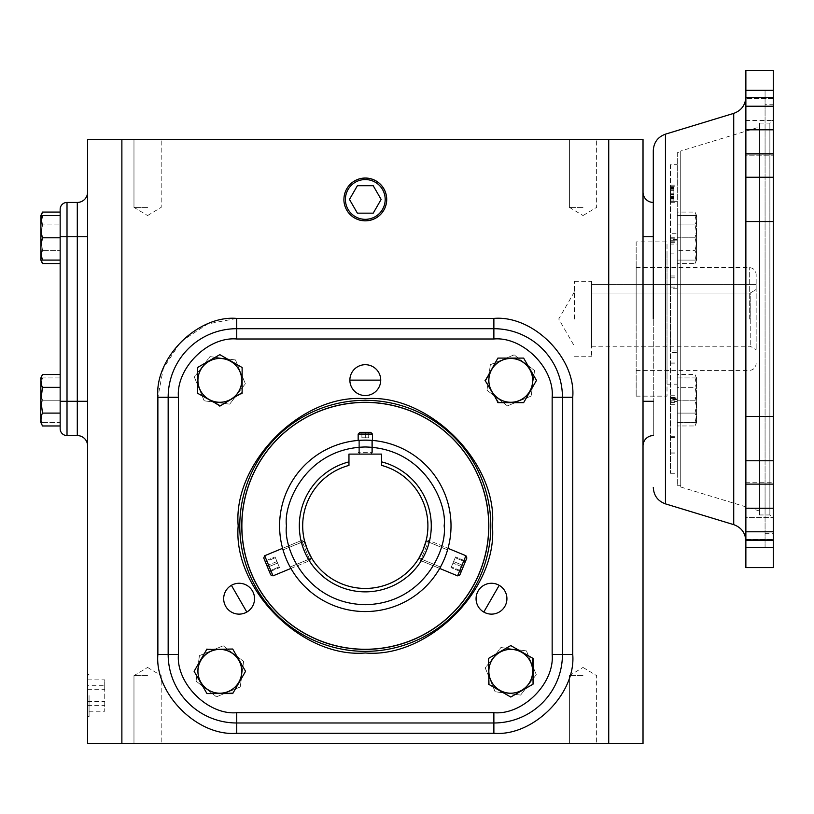<?xml version="1.0" encoding="UTF-8"?>
<svg xmlns="http://www.w3.org/2000/svg" width="814" height="814" viewBox="0 0 814 814"><rect width="100%" height="100%" fill="white"/><g stroke="black" fill="none" stroke-linecap="round" stroke-linejoin="round"><path stroke-width="0.61" stroke-dasharray="4.07 3.05" d="M653.296 319.017L653.296 150.559L653.296 319.017M745.868 319.017L745.868 541.045L745.868 319.017M238.176 525.844C232.702 589.01 302.136 658.445 365.303 652.97C428.469 658.445 497.903 589.01 492.429 525.844C497.903 462.678 428.469 393.243 365.303 398.718C302.136 393.243 232.702 462.678 238.176 525.844M483.781 612.057A15.425 15.425 0 0 0 506.919 598.697A15.425 15.425 0 0 0 499.206 585.337A15.425 15.425 0 0 0 476.068 598.697A15.425 15.425 0 0 1 491.493 583.272A15.425 15.425 0 0 1 506.919 598.697A15.425 15.425 0 0 0 491.493 583.272A15.425 15.425 0 0 0 476.068 598.697A15.425 15.425 0 0 0 491.493 614.132A15.425 15.425 0 0 0 506.919 598.697A15.425 15.425 0 0 1 491.493 614.132A15.425 15.425 0 0 1 476.068 598.697A15.425 15.425 0 0 0 483.781 612.057L499.206 585.337M380.728 380.128A15.425 15.425 0 0 0 365.303 364.703A15.425 15.425 0 0 0 349.867 380.128A15.425 15.425 0 0 1 365.303 364.703A15.425 15.425 0 0 1 380.728 380.128A15.425 15.425 0 0 0 365.303 364.703A15.425 15.425 0 0 0 349.867 380.128A15.425 15.425 0 0 0 365.303 395.553A15.425 15.425 0 0 0 380.728 380.128A15.425 15.425 0 0 1 365.303 395.553A15.425 15.425 0 0 1 349.867 380.128A15.425 15.425 0 0 0 365.303 395.553A15.425 15.425 0 0 0 380.728 380.128L349.867 380.128M231.39 585.337A15.425 15.425 0 0 0 223.677 598.697A15.425 15.425 0 0 0 246.825 612.057A15.425 15.425 0 0 0 254.538 598.697A15.425 15.425 0 0 0 231.39 585.337L246.825 612.057M488.726 525.844A123.433 123.433 0 0 1 365.303 649.267A123.433 123.433 0 0 1 241.87 525.844A123.433 123.433 0 0 0 365.303 649.267A123.433 123.433 0 0 0 488.726 525.844A123.433 123.433 0 0 0 365.303 402.411A123.433 123.433 0 0 1 488.726 525.844M279.589 525.844A85.714 85.714 0 0 0 365.303 611.558A85.714 85.714 0 0 0 451.017 525.844A85.714 85.714 0 0 0 365.303 440.13A85.714 85.714 0 0 0 279.589 525.844A85.714 85.714 0 0 1 365.303 440.13A85.714 85.714 0 0 1 451.017 525.844A85.714 85.714 0 0 1 365.303 611.558A85.714 85.714 0 0 1 279.589 525.844A85.714 85.714 0 0 0 365.303 611.558A85.714 85.714 0 0 0 451.017 525.844A85.714 85.714 0 0 0 365.303 440.13A85.714 85.714 0 0 0 279.589 525.844A85.714 85.714 0 0 1 365.303 440.13A85.714 85.714 0 0 1 451.017 525.844M756.155 319.017L756.155 274.44L756.155 319.017M147.588 743.558L133.974 743.558L147.588 743.558M147.588 675.63L133.974 675.63L147.588 675.63M583.017 743.558L569.403 743.558L583.017 743.558M583.017 675.63L569.403 675.63L583.017 675.63M147.588 139.438L133.974 139.438L147.588 139.438M147.588 207.367L133.974 207.367L147.588 207.367M583.017 139.438L569.403 139.438L583.017 139.438M583.017 207.367L569.403 207.367L583.017 207.367M87.586 695.553L87.586 716.961L87.586 695.553M89.062 695.553L89.062 716.92L89.062 695.553M365.303 220.808A21.367 21.367 0 0 1 343.935 199.44A21.408 21.408 0 0 1 365.303 178.032A21.408 21.408 0 0 1 386.711 199.44A21.408 21.408 0 0 1 365.303 220.848A21.408 21.408 0 0 1 343.895 199.44A21.367 21.367 0 0 1 365.303 178.083A21.367 21.367 0 0 1 386.66 199.44A21.367 21.367 0 0 1 365.303 220.808M365.303 219.332A19.882 19.882 0 0 0 385.185 199.44A19.882 19.882 0 0 0 365.303 179.558A19.882 19.882 0 0 0 345.411 199.44A19.882 19.882 0 0 0 365.303 219.332M223.677 598.697A15.425 15.425 0 0 1 239.113 583.272A15.425 15.425 0 0 1 254.538 598.697A15.425 15.425 0 0 0 239.113 583.272A15.425 15.425 0 0 0 223.677 598.697A15.425 15.425 0 0 0 239.113 614.132A15.425 15.425 0 0 0 254.538 598.697A15.425 15.425 0 0 1 239.113 614.132A15.425 15.425 0 0 1 223.677 598.697M40.7 259.697L40.7 215.893M42.491 215.517C40.364 215.517 40.364 215.517 42.491 215.517L60.155 215.517L60.155 260.083L60.155 215.517M60.155 237.8L42.491 237.8L41.26 231.939M40.883 226.658L41.311 221.032M41.249 215.517L42.491 224.929L40.883 237.8L42.491 224.929C40.364 220.675 40.364 216.382 42.491 212.067M40.883 422.517L40.7 378.327M42.491 377.94C40.364 385.317 40.364 392.745 42.491 400.234C40.364 392.857 40.364 385.429 42.491 377.94C40.364 377.94 40.364 377.94 42.491 377.94C40.364 377.94 40.364 377.94 42.491 377.94L60.155 377.94L60.155 400.234L60.155 377.94L42.491 377.94M40.883 400.234L42.491 387.362L41.3 384.147M40.883 380.932L42.491 374.501M510.765 693.202A21.907 21.907 0 0 0 532.661 671.306A21.907 21.907 0 0 0 510.765 649.399A21.907 21.907 0 0 0 488.858 671.306A21.907 21.907 0 0 0 510.765 693.202M526.424 650.885L500.905 647.537L485.246 667.958L495.105 691.727L520.614 695.075L536.273 674.653L526.424 650.885L500.905 647.537L485.246 667.958L495.105 691.727L520.614 695.075L536.273 674.653L526.424 650.885M241.738 671.306A21.907 21.907 0 0 0 219.841 649.399A21.907 21.907 0 0 0 197.934 671.306A21.907 21.907 0 0 0 219.841 693.202A21.907 21.907 0 0 0 241.738 671.306M199.42 655.646L196.072 681.165L216.493 696.815L240.262 686.965L243.61 661.446L223.189 645.787L199.42 655.646L196.072 681.165L216.493 696.815L240.262 686.965L242.318 671.306L243.61 661.446L223.189 645.787L199.42 655.646M219.841 402.279A21.907 21.907 0 0 0 241.738 380.382A21.907 21.907 0 0 0 219.841 358.475A21.907 21.907 0 0 0 197.934 380.382A21.907 21.907 0 0 0 219.841 402.279M235.5 359.961L209.981 356.613L194.322 377.035L204.182 400.803L229.69 404.151L245.35 383.73L235.5 359.961L209.981 356.613L194.322 377.035L204.182 400.803L229.69 404.151L245.35 383.73L235.5 359.961M532.661 380.382A21.907 21.907 0 0 0 510.765 358.475A21.907 21.907 0 0 0 488.858 380.382A21.907 21.907 0 0 0 510.765 402.279A21.907 21.907 0 0 0 532.661 380.382M490.343 364.723L486.996 390.242L507.417 405.891L531.186 396.042L534.533 370.523L514.112 354.863L490.343 364.723L486.996 390.242L507.417 405.891L531.186 396.042L534.533 370.523L514.112 354.863L490.343 364.723M745.868 567.582L745.868 547.69L773.3 547.69L773.3 539.458L773.3 540.455L773.3 539.529L773.3 540.455L745.868 540.435L745.868 97.568L773.3 97.568L773.3 177.269L745.868 177.269M745.868 547.69L745.868 539.458L773.3 539.458L745.868 539.458L745.868 540.455L745.868 539.529L745.868 540.435L773.3 540.455L745.868 540.435M773.3 70.442L773.3 98.575L745.868 98.575L773.3 98.575L773.3 97.568L773.3 98.494L773.3 97.599L745.868 97.599L745.868 98.575L745.868 70.442M745.868 120.472L773.3 120.472L773.3 155.779L773.3 120.472L773.3 155.779L773.3 120.472L745.868 120.472L745.868 155.779L773.3 155.779L745.868 155.779L745.868 120.472M745.868 482.244L773.3 482.244L773.3 517.562L773.3 482.244L773.3 517.562L773.3 482.244L745.868 482.244L745.868 517.562L773.3 517.562L745.868 517.562L745.868 482.244M365.303 649.267A123.433 123.433 0 0 0 488.726 525.844A123.433 123.433 0 0 0 365.303 402.411A123.433 123.433 0 0 0 241.87 525.844A123.433 123.433 0 0 1 365.303 402.411A123.433 123.433 0 0 0 241.87 525.844A123.433 123.433 0 0 0 365.303 649.267M765.068 90.669L765.068 547.354L765.068 90.669L773.3 90.669L773.3 547.354L773.3 90.669M765.068 547.354L773.3 547.354M359.381 440.333L371.225 440.333L359.381 440.333L371.225 440.333L359.381 440.333L359.381 454.1L359.381 440.333M765.068 104.731L765.068 533.302L765.068 104.731L773.3 104.731L773.3 533.302L773.3 104.731M765.068 533.302L773.3 533.302M371.225 454.1L371.225 440.333L371.225 454.1L359.381 454.1L371.225 454.1M311.66 558.099L290.12 567.022C289.835 567.765 282.305 549.572 283.028 549.888C282.305 549.562 289.835 567.755 290.12 567.022C289.835 567.765 282.305 549.572 283.028 549.888C282.305 549.562 289.835 567.755 290.12 567.022L311.66 558.099C311.182 558.913 303.642 540.72 304.558 540.964L283.028 549.888L304.609 541.137M306.919 548.422L307.356 549.511M426.037 540.964L447.578 549.888C448.3 549.562 440.771 567.755 440.476 567.022C440.761 567.765 448.3 549.572 447.578 549.888C448.3 549.562 440.771 567.755 440.476 567.022C440.761 567.765 448.3 549.572 447.578 549.888L426.037 540.964C426.953 540.73 419.413 558.923 418.945 558.099L440.476 567.022L418.945 558.099M422.547 551.159L423.015 550.081M423.677 548.422L423.239 549.511M308.058 551.159L307.59 550.081M348.962 461.874L348.962 465.415A62.597 62.597 0 0 0 302.706 525.844A62.597 62.597 0 0 1 348.962 465.415A62.597 62.597 0 0 0 365.303 588.441A62.597 62.597 0 0 0 381.634 465.415A62.597 62.597 0 0 1 365.303 588.441A62.597 62.597 0 0 1 302.706 525.844A62.597 62.597 0 0 0 365.303 588.441A62.597 62.597 0 0 0 381.634 465.415L381.634 465.262A62.739 62.739 0 0 1 365.303 588.583A62.739 62.739 0 0 1 302.554 525.844A62.739 62.739 0 0 0 365.303 588.583A62.739 62.739 0 0 0 381.634 465.262L381.634 461.874A66.026 66.026 0 0 1 365.303 591.859A66.026 66.026 0 0 1 348.962 461.874L348.962 454.1L381.634 454.1L381.634 461.874M425.325 543.589L424.389 546.489M423.799 548.117L423.127 549.796M422.415 551.465L421.652 553.082M420.329 555.657L419.729 556.745M308.201 551.485L307.468 549.796M306.807 548.107L305.677 544.892M305.301 543.681L304.955 542.48M304.741 541.656L304.558 540.964M759.584 514.957L759.584 123.067L759.584 514.957L769.871 514.957L769.871 123.067L773.3 119.648L773.3 518.386L773.3 119.648M759.584 123.067L769.871 123.067L769.871 514.957L773.3 518.386M680.728 151.017L680.728 487.016L680.728 151.017L759.584 127.015L759.584 511.019L759.584 127.015M680.728 487.016L759.584 511.019M677.299 152.727L677.299 485.297L677.299 152.727L680.728 152.727L680.728 485.297L680.728 152.727M677.299 485.297L680.728 485.297M667.012 253.876L667.012 384.157L667.012 253.876L677.299 253.876L677.299 384.157L677.299 253.876M667.012 384.157L677.299 384.157M677.299 350.936L670.441 350.936L670.441 237.128L670.441 240.14L677.299 240.15L677.299 237.128L677.299 400.905L677.299 164.733L677.299 240.211L677.299 233.303L677.299 240.15L670.441 240.14L670.441 287.088L677.299 287.088M670.441 237.128L677.299 237.128M677.299 401.556L677.299 473.3L677.299 401.556L670.441 401.556L670.441 473.3L670.441 397.822L677.299 397.822M670.441 397.822L670.441 398.565L677.299 398.545L677.299 404.731L677.299 398.565L670.441 398.565L670.441 401.556M677.299 244.078L677.299 402.543L677.299 244.078L670.441 244.078L670.441 402.543L670.441 352.584L677.299 352.584M677.299 288.756L670.441 288.756L670.441 238.787L677.299 238.787M670.441 238.787L670.441 244.078M677.299 239.469L670.441 239.469L670.441 164.733L677.299 164.733M670.441 164.733L670.441 240.964L670.441 233.303L677.299 233.303M670.441 239.469L670.441 233.303M696.581 377.94L696.753 422.13L696.753 378.327L694.973 374.501C697.089 378.754 697.089 383.048 694.973 387.362C697.089 383.109 697.089 378.815 694.973 374.501L677.299 374.501L677.299 387.362L677.299 374.501M694.973 413.095C697.089 404.578 697.089 396.001 694.973 387.362L677.299 387.362L677.299 413.095L677.299 387.362L694.973 387.362C697.089 395.879 697.089 404.456 694.973 413.095C697.089 417.358 697.089 421.642 694.973 425.966C697.089 421.703 697.089 417.419 694.973 413.095L677.299 413.095L677.299 425.966L677.299 413.095L694.973 413.095M696.581 422.517L696.753 400.234L696.753 422.13L694.973 425.966L677.299 425.966M694.973 377.94C697.089 385.317 697.089 392.745 694.973 400.234C697.089 392.857 697.089 385.429 694.973 377.94C697.089 377.94 697.089 377.94 694.973 377.94C697.089 377.94 697.089 377.94 694.973 377.94L677.299 377.94L677.299 400.234L677.299 377.94L694.973 377.94M696.581 215.517L696.753 259.697L696.753 215.893L694.973 212.067C697.089 216.321 697.089 220.614 694.973 224.929C697.089 220.675 697.089 216.382 694.973 212.067L677.299 212.067L677.299 263.533L677.299 212.067M694.973 250.661C697.089 242.145 697.089 233.567 694.973 224.929C697.089 233.445 697.089 242.023 694.973 250.661L677.299 250.661L694.973 250.661C697.089 254.924 697.089 259.208 694.973 263.533C697.089 259.269 697.089 254.986 694.973 250.661M696.581 260.083L696.753 237.8L696.753 259.697L694.973 263.533L677.299 263.533M694.973 215.517C697.089 222.883 697.089 230.311 694.973 237.8C697.089 230.423 697.089 222.995 694.973 215.517C697.089 215.517 697.089 215.517 694.973 215.517C697.089 215.517 697.089 215.517 694.973 215.517L677.299 215.517L677.299 260.083L677.299 215.517L694.973 215.517M636.161 241.87L636.161 396.153L636.161 241.87L667.012 241.87L667.012 396.153L667.012 241.87M636.161 396.153L667.012 396.153M636.161 319.017L636.161 267.582L636.161 319.017M750.223 319.017L750.223 346.235L750.223 293.04L756.155 289.469L756.155 349.664L756.155 284.493L756.155 289.469L750.223 293.04L750.223 319.017M591.585 319.017L591.585 346.235L591.585 293.04L750.223 293.04L591.585 293.04L591.585 356.725L591.585 281.298L591.585 319.017M574.44 319.017L574.44 281.298L574.44 319.017M121.876 743.558L87.586 743.558L87.586 139.438L121.876 139.438L121.876 743.558L608.73 743.558L608.73 139.438L121.876 139.438M608.73 139.438L643.019 139.438L643.019 743.558L608.73 743.558M643.019 236.732L643.019 401.302L643.019 236.732L653.296 236.732L653.296 202.442L653.296 401.302L653.296 236.732M643.019 445.869L643.019 401.302L643.019 445.869A10.287 10.287 0 0 1 653.296 435.582L653.296 401.302L653.296 435.582M87.586 192.155L87.586 236.732L87.586 192.155A10.287 10.287 0 0 1 77.299 202.442L77.299 401.302L87.586 401.302L87.586 236.732L87.586 401.302M643.019 192.155A10.287 10.287 0 0 0 653.296 202.442A10.287 10.287 0 0 1 643.019 192.155M572.73 397.273L562.443 397.273A68.569 68.569 0 0 0 493.874 328.703L236.732 328.703A68.569 68.569 0 0 0 168.162 397.273L168.162 654.415A68.569 68.569 0 0 0 236.732 722.985L493.874 722.985A68.569 68.569 0 0 0 562.443 654.415L562.443 397.273A68.569 68.569 0 0 0 493.874 328.703A68.569 68.569 0 0 1 562.443 397.273L562.443 654.415A68.569 68.569 0 0 1 493.874 722.985L236.732 722.985A68.569 68.569 0 0 1 168.162 654.415L168.162 397.273A68.569 68.569 0 0 1 236.732 328.703L493.874 328.703L236.732 328.703A68.569 68.569 0 0 0 168.162 397.273L168.162 654.415A68.569 68.569 0 0 0 236.732 722.985L493.874 722.985A68.569 68.569 0 0 0 562.443 654.415L562.443 397.273A68.569 68.569 0 0 0 493.874 328.703L493.874 318.416C532.885 314.886 576.251 358.252 572.73 397.273L572.73 654.415C576.251 693.426 532.885 736.792 493.874 733.272L236.732 733.272C197.71 736.792 154.345 693.426 157.875 654.415L157.875 397.273L163.339 368.406L180.708 341.778M87.586 445.869A10.287 10.287 0 0 0 77.299 435.582L67.013 435.582L67.013 401.302L77.299 401.302L77.299 435.582A10.287 10.287 0 0 1 87.586 445.869M87.586 711.233L87.586 679.883L87.586 711.233L104.731 711.233L104.731 685.744L87.586 685.744M60.155 401.302L60.155 209.3A6.858 6.858 0 0 1 67.013 202.442L67.013 401.302L60.155 401.302L60.155 428.724A6.858 6.858 0 0 0 67.013 435.582A6.858 6.858 0 0 1 60.155 428.724M373.219 213.156L357.387 213.156L349.46 199.44L357.387 185.724L373.219 185.724L381.135 199.44L373.219 213.156L381.135 199.44L373.219 185.724L357.387 185.724L349.46 199.44L357.387 213.156L373.219 213.156L357.387 213.156L349.46 199.44L357.387 185.724L373.219 185.724L381.135 199.44L373.219 213.156M488.471 684.167L488.471 659.004M488.471 658.434L510.276 645.848M510.765 645.573L532.559 658.16M533.048 671.306L533.048 683.607M533.048 684.167L510.765 697.038M509.788 696.479L488.96 684.452M206.97 649.023L232.143 649.023M232.702 649.023L245.574 671.306M245.014 672.283L232.987 693.101M219.841 693.589L207.529 693.589M206.97 693.589L194.108 671.306M194.668 670.329L206.695 649.511M197.548 367.511L219.841 354.65L242.124 367.511L242.124 392.684M241.148 393.813L220.329 405.83M218.864 405.555L197.548 393.243M197.548 392.124L197.548 368.081M535.938 381.359L523.626 402.665L498.453 402.665M497.334 401.689L485.307 380.871M485.032 380.382L497.893 358.099L523.066 358.099M523.626 358.099L536.497 380.382M87.586 701.414L104.731 701.414M87.586 705.372L104.731 705.372L104.731 711.233M87.586 689.692L104.731 689.692L104.731 705.372M87.586 679.883L104.731 679.883L104.731 689.692M104.731 685.744L104.731 679.883M60.155 224.929L60.155 263.533L60.155 224.929L42.491 224.929L60.155 224.929M60.155 422.517L60.155 400.234L60.155 422.517L42.491 422.517C40.364 415.14 40.364 407.712 42.491 400.234C40.364 407.6 40.364 415.038 42.491 422.517C40.364 422.517 40.364 422.517 42.491 422.517C40.364 422.517 40.364 422.517 42.491 422.517L60.155 422.517M60.155 413.095L60.155 374.501L60.155 413.095L42.491 413.095L41.3 406.613M60.155 260.083L42.491 260.083L41.26 254.222M40.883 248.942L41.311 243.315M42.491 260.083C40.364 260.083 40.364 260.083 42.491 260.083M42.491 263.533C40.364 259.269 40.364 254.986 42.491 250.661L60.155 250.661L42.491 250.661L40.883 237.8L42.491 250.661L41.249 260.083M60.155 400.234L42.491 400.234L60.155 400.234M42.491 425.966L41.3 422.741M40.883 419.536L42.491 413.095M60.155 387.362L42.491 387.362M745.868 460.765L773.3 460.765L773.3 540.455M773.3 547.69L773.3 567.582M745.868 221.561L773.3 221.561L773.3 177.269M773.3 221.561L773.3 416.463L745.868 416.463M773.3 460.765L773.3 416.463M348.962 465.262A62.739 62.739 0 0 0 302.554 525.844A62.739 62.739 0 0 1 348.962 465.262M677.299 400.234L677.299 422.517L677.299 400.234L694.973 400.234C697.089 407.6 697.089 415.038 694.973 422.517C697.089 415.14 697.089 407.712 694.973 400.234L677.299 400.234M670.441 350.936L670.441 287.088M670.441 399.206L670.441 404.731L670.441 398.565L670.441 399.206L677.299 399.206M670.441 288.756L670.441 352.584M677.299 422.517L694.973 422.517C697.089 422.517 697.089 422.517 694.973 422.517C697.089 422.517 697.089 422.517 694.973 422.517L677.299 422.517M677.299 224.929L694.973 224.929L677.299 224.929M677.299 237.8L694.973 237.8C697.089 245.177 697.089 252.605 694.973 260.083L677.299 260.083L694.973 260.083C697.089 252.706 697.089 245.279 694.973 237.8L677.299 237.8M694.973 260.083C697.089 260.083 697.089 260.083 694.973 260.083C697.089 260.083 697.089 260.083 694.973 260.083M677.299 201.353L670.441 201.353L670.441 186.935L670.441 201.353L670.441 186.935L670.441 201.353L670.441 186.935L670.441 201.353L673.87 201.353L673.87 186.935L673.87 201.353L673.87 186.935L670.441 186.935L673.87 186.935L673.87 201.353L673.87 197.181L670.441 197.181L673.87 197.181L673.87 186.935L673.87 201.353L670.441 201.353L673.87 201.353M670.441 201.007L670.441 187.291L670.441 201.007L673.87 201.007L673.87 188.695L670.441 188.695L673.87 188.695L673.87 201.007L670.441 201.007M670.441 195.024L670.441 196.428L670.441 195.024L673.87 195.024L673.87 196.428L670.441 196.428L673.87 196.428L673.87 195.024L670.441 195.024M670.441 197.151L673.87 197.151L670.441 197.151M670.441 193.091L673.87 193.091L670.441 193.091M670.441 193.223L673.87 193.223L670.441 193.223M670.441 187.678L673.87 187.678L670.441 187.678M670.441 194.068L673.87 194.068M670.441 198.962L673.87 198.962M670.441 198.484L673.87 198.484M670.441 197.66L673.87 197.66M670.441 199.949L673.87 199.949L673.87 194.495L673.87 199.949L670.441 199.949L670.441 197.232L673.87 197.232L673.87 194.495L673.87 197.232L670.441 197.232L670.441 194.495L670.441 197.232L673.87 197.232L670.441 197.232L670.441 199.949L673.87 199.949M670.441 194.159L673.87 194.159M670.441 188.349L673.87 188.349M670.441 190.629L673.87 190.629M670.441 189.804L673.87 189.804M670.441 188.695L673.87 188.695L673.87 187.291L673.87 188.695L670.441 188.695M670.441 187.291L673.87 187.291L670.441 187.291M670.441 186.935L673.87 186.935M673.87 194.495L670.441 194.495L670.441 197.232L670.441 194.495L673.87 194.495M756.155 284.493L591.585 284.493L756.155 284.493M591.585 284.493L591.585 293.04L591.585 284.493M372.446 440.425L372.446 452.36L370.696 454.1L359.9 454.1L358.16 452.36L358.16 434.066L359.9 432.326L370.696 432.326L359.9 432.326L370.696 432.326L372.446 434.066L358.16 434.066L372.446 434.066L372.446 452.36L358.16 452.36L372.446 452.36L358.16 452.36L372.446 452.36L370.696 454.1L359.9 454.1L370.696 454.1L359.9 454.1L358.16 452.36L358.16 440.425M368.701 432.326L361.894 432.326L368.701 432.326L368.701 437.769L365.303 437.769L365.303 432.326L365.303 437.769L368.701 437.769L368.701 432.326L368.701 437.769L361.894 437.769L365.303 437.769L365.303 432.326L365.303 437.769L368.701 437.769L368.701 432.326M361.894 437.769L361.894 432.326L361.894 437.769L361.894 432.326L361.894 437.769L365.303 437.769L361.894 437.769M264.682 555.738L263.746 558.007L268.579 569.688L263.746 558.007L270.747 574.908L273.016 575.854L264.682 555.738L273.016 575.854L264.682 555.738L301.699 540.404L310.032 560.52L301.699 540.404L310.032 560.52L301.699 540.404L303.968 541.351L310.968 558.241L303.968 541.351L301.699 540.404L282.59 548.321M266.931 565.699L269.465 571.825L265.018 561.09L269.465 571.825L266.931 565.699L276.984 561.538L275.081 556.929L265.018 561.09L275.081 556.929L279.517 567.653L276.984 561.538L266.931 565.699M279.212 566.9L269.149 571.062L279.212 566.9L275.081 556.929L275.397 557.692L265.333 561.853L275.397 557.692L277.615 563.054L267.562 567.216L277.615 563.054L279.517 567.653L269.465 571.825L279.517 567.653L279.212 566.9M465.913 555.738L466.86 558.007L459.859 574.908L466.86 558.007L459.859 574.908L457.58 575.854L465.913 555.738L457.58 575.854L465.913 555.738L428.907 540.404L420.573 560.52L428.907 540.404L420.573 560.52L428.907 540.404L448.015 548.321M421.784 553.032L426.628 541.351L421.784 553.032M463.675 565.699L461.131 571.825L465.577 561.09L461.131 571.825L463.675 565.699L453.612 561.538L455.525 556.929L465.577 561.09L455.525 556.929L455.209 557.692L465.262 561.853L455.209 557.692L452.981 563.054L463.044 567.216L452.981 563.054L451.078 567.653L461.131 571.825L451.078 567.653L451.394 566.9L461.446 571.062L451.394 566.9L455.525 556.929L451.078 567.653L453.612 561.538L463.675 565.699M358.16 434.066L372.446 434.066M665.455 134.157L665.455 503.866M733.719 113.38L733.719 524.643M239.784 525.844A125.519 125.519 0 0 0 365.303 651.353A125.519 125.519 0 0 0 490.811 525.844A125.519 125.519 0 0 0 365.303 400.325A125.519 125.519 0 0 0 239.784 525.844M488.827 525.844A123.535 123.535 0 0 1 365.303 649.379A123.535 123.535 0 0 1 241.768 525.844A123.535 123.535 0 0 1 365.303 402.309A123.535 123.535 0 0 1 488.827 525.844M286.447 525.844C283.272 548.911 306.929 603.622 365.303 604.7C423.667 603.622 447.324 548.911 444.159 525.844C447.324 502.777 423.667 448.066 365.303 446.988C306.929 448.066 283.272 502.777 286.447 525.844M749.297 319.017L749.297 267.582L749.297 319.017M745.868 539.529L773.3 539.529L745.868 539.529M773.3 90.344L745.868 90.344M773.3 106.237L745.868 106.237M670.441 186.172L677.299 186.172M493.874 733.272L493.874 722.985A68.569 68.569 0 0 0 562.443 654.415L552.157 654.415L552.157 397.273C554.761 368.437 522.71 336.375 493.874 338.99L236.732 338.99L236.732 318.416L493.874 318.416M180.973 341.514L207.682 323.962L236.691 318.416M643.019 401.302L653.296 401.302M87.586 236.732L60.155 236.732M562.443 654.415L572.73 654.415M157.875 397.273L168.162 397.273A68.569 68.569 0 0 1 236.732 328.703M157.875 654.415L168.162 654.415A68.569 68.569 0 0 0 236.732 722.985L236.732 733.272M552.157 397.273L562.443 397.273M493.874 338.99L493.874 328.703M236.732 338.99C207.896 336.375 175.834 368.437 178.439 397.273L168.162 397.273M178.439 397.273L178.439 654.415L168.162 654.415M178.439 654.415C175.834 683.251 207.896 715.303 236.732 712.698L236.732 722.985M236.732 712.698L493.874 712.698L493.874 722.985M493.874 712.698C522.71 715.303 554.761 683.251 552.157 654.415M773.3 484.116L745.868 484.116M773.3 508.231L745.868 508.231M773.3 531.796L745.868 531.796M773.3 98.494L745.868 98.494L773.3 98.494M773.3 97.599L745.868 97.599M773.3 129.802L745.868 129.802M745.868 153.907L773.3 153.907M670.441 362.047L677.299 362.047M670.441 397.893L677.299 397.893M670.441 395.726L677.299 395.726M670.441 242.297L677.299 242.297M670.441 275.987L677.299 275.987M670.441 437.617L677.299 437.617M670.441 453.876L677.299 453.876M670.441 452.879L677.299 452.879M670.441 436.68L677.299 436.68M670.441 400.834L677.299 400.834M670.441 363.878L677.299 363.878M677.299 399.532L670.441 399.532M670.441 277.849L677.299 277.849M670.441 241.799L677.299 241.799M670.441 397.486L677.299 397.486M670.441 185.154L677.299 185.154M670.441 202.31L677.299 202.31M670.441 237.953L677.299 237.953M670.441 237.2L677.299 237.2M673.87 193.193L670.441 193.193L673.87 193.193M636.161 370.441L749.297 370.441C753.459 370.034 755.748 367.745 756.155 363.583M133.974 675.63L133.974 743.558L133.974 675.63L147.588 667.449L133.974 675.63M569.403 675.63L569.403 743.558L569.403 675.63L583.017 667.449L569.403 675.63M133.974 207.367L133.974 139.438L133.974 207.367L147.588 215.547L133.974 207.367M569.403 207.367L569.403 139.438L569.403 207.367L583.017 215.547L569.403 207.367M87.586 715.445L89.062 716.92L87.586 716.961M87.586 675.671L89.062 674.196L87.586 674.155M636.161 267.582L749.297 267.582C753.459 267.999 755.748 270.279 756.155 274.44M591.585 346.235L750.223 346.235L756.155 349.664M574.44 356.725L591.585 356.725M574.44 291.788L558.73 319.017L574.44 346.235M670.441 400.905L677.299 400.905M670.441 404.731L677.299 404.731M670.441 473.3L677.299 473.3M670.441 402.543L677.299 402.543M670.441 240.964L677.299 240.964M670.441 240.211L677.299 240.211M574.44 281.298L591.585 281.298M583.017 215.547L596.621 207.367L596.621 139.438L596.621 207.367L583.017 215.547M147.588 215.547L161.192 207.367L161.192 139.438L161.192 207.367L147.588 215.547M583.017 667.449L596.621 675.63L596.621 743.558L596.621 675.63L583.017 667.449M147.588 667.449L161.192 675.63L161.192 743.558L161.192 675.63L147.588 667.449M290.913 568.437L310.032 560.52L310.968 558.241L310.032 560.52L273.016 575.854M457.58 575.854L420.573 560.52L419.627 558.241L420.573 560.52L439.682 568.437M426.628 541.351L428.907 540.404L426.628 541.351"/><path stroke-width="1.22" d="M653.296 319.017L653.296 150.559L653.296 319.017M492.429 525.844C497.903 589.01 428.469 658.445 365.303 652.97C302.136 658.445 232.702 589.01 238.176 525.844C232.702 462.678 302.136 393.243 365.303 398.718C428.469 393.243 497.903 462.678 492.429 525.844M483.781 612.057A15.425 15.425 0 0 1 476.068 598.697A15.425 15.425 0 0 1 499.206 585.337A15.425 15.425 0 0 1 506.919 598.697A15.425 15.425 0 0 1 483.781 612.057L499.206 585.337M380.728 380.128A15.425 15.425 0 0 1 365.303 395.553A15.425 15.425 0 0 1 349.867 380.128A15.425 15.425 0 0 1 365.303 364.703A15.425 15.425 0 0 1 380.728 380.128L349.867 380.128M231.39 585.337A15.425 15.425 0 0 1 254.538 598.697A15.425 15.425 0 0 1 246.825 612.057A15.425 15.425 0 0 1 223.677 598.697A15.425 15.425 0 0 1 231.39 585.337L246.825 612.057M451.017 525.844A85.714 85.714 0 0 1 365.303 611.558A85.714 85.714 0 0 1 279.589 525.844A85.714 85.714 0 0 1 365.303 440.13A85.714 85.714 0 0 1 451.017 525.844A85.714 85.714 0 0 0 365.303 440.13A85.714 85.714 0 0 0 279.589 525.844M386.711 199.44A21.408 21.408 0 0 1 365.303 220.848A21.408 21.408 0 0 1 343.895 199.44A21.367 21.367 0 0 0 365.303 220.808A21.367 21.367 0 0 0 386.66 199.44A21.367 21.367 0 0 0 365.303 178.083A21.367 21.367 0 0 0 343.935 199.44A21.408 21.408 0 0 1 365.303 178.032A21.408 21.408 0 0 1 386.711 199.44M345.411 199.44A19.882 19.882 0 0 1 365.303 179.558A19.882 19.882 0 0 1 385.185 199.44A19.882 19.882 0 0 1 365.303 219.332A19.882 19.882 0 0 1 345.411 199.44M488.858 671.306A21.907 21.907 0 0 1 510.765 649.399A21.907 21.907 0 0 1 532.661 671.306A21.907 21.907 0 0 1 510.765 693.202A21.907 21.907 0 0 1 488.858 671.306M488.96 684.452L488.471 658.434L510.765 645.573L533.048 658.434L533.048 684.167L510.765 697.038L509.788 696.479M219.841 649.399A21.907 21.907 0 0 1 241.738 671.306A21.907 21.907 0 0 1 219.841 693.202A21.907 21.907 0 0 1 197.934 671.306A21.907 21.907 0 0 1 219.841 649.399M206.695 649.511L232.702 649.023L245.574 671.306L232.702 693.589L206.97 693.589L194.108 671.306L194.668 670.329M197.934 380.382A21.907 21.907 0 0 1 219.841 358.475A21.907 21.907 0 0 1 241.738 380.382A21.907 21.907 0 0 1 219.841 402.279A21.907 21.907 0 0 1 197.934 380.382M220.329 405.83L197.548 393.243L197.548 367.511L219.841 354.65L242.124 367.511L242.124 393.243L241.148 393.813M510.765 358.475A21.907 21.907 0 0 1 532.661 380.382A21.907 21.907 0 0 1 510.765 402.279A21.907 21.907 0 0 1 488.858 380.382A21.907 21.907 0 0 1 510.765 358.475M485.307 380.871L497.893 358.099L523.626 358.099L536.497 380.382L523.626 402.665L497.893 402.665L497.334 401.689M40.883 215.517L40.883 260.083M41.311 221.032L42.491 215.517C40.364 215.517 40.364 215.517 42.491 215.517C40.364 215.517 40.364 215.517 42.491 215.517C40.364 222.883 40.364 230.311 42.491 237.8C40.364 245.177 40.364 252.605 42.491 260.083L60.155 260.083M41.26 231.939L40.883 226.658M60.155 212.067L42.491 212.067L41.249 215.517M40.883 377.94L40.7 422.13L42.491 425.966L60.155 425.966M60.155 374.501L42.491 374.501C40.364 378.754 40.364 383.048 42.491 387.362L40.883 400.234L42.491 413.095C40.364 417.358 40.364 421.642 42.491 425.966M41.3 384.147L40.883 380.932M745.868 90.344L773.3 90.344L773.3 70.442L745.868 70.442L745.868 97.568L773.3 97.568L773.3 106.237L745.868 106.237L745.868 567.582L773.3 567.582L773.3 547.69L745.868 547.69M365.303 402.411A123.433 123.433 0 0 1 488.726 525.844A123.433 123.433 0 0 1 365.303 649.267A123.433 123.433 0 0 1 241.87 525.844A123.433 123.433 0 0 1 365.303 402.411M304.609 541.137L306.919 548.422M307.356 549.511L311.66 558.099M423.239 549.511L418.945 558.099L422.547 551.159M423.015 550.081L426.037 540.964L423.677 548.422M307.59 550.081L304.558 540.964M381.634 461.874L381.634 465.415A62.597 62.597 0 0 1 365.303 588.441A62.597 62.597 0 0 1 348.962 465.415L348.962 461.874A66.026 66.026 0 0 0 365.303 591.859A66.026 66.026 0 0 0 381.634 461.874L381.634 454.1L348.962 454.1L348.962 461.874M426.037 540.964L425.325 543.589M424.389 546.489L423.799 548.117M423.127 549.796L422.415 551.465M421.652 553.082L420.98 554.436M420.94 554.507L420.329 555.657M419.729 556.745L418.945 558.099M307.468 549.796L306.807 548.107M305.677 544.892L305.301 543.681M304.955 542.48L304.741 541.656M608.73 743.558L643.019 743.558L643.019 139.438L608.73 139.438L608.73 743.558L87.586 743.558L87.586 139.438L121.876 139.438L121.876 743.558M608.73 139.438L121.876 139.438M157.875 397.273C154.477 358.089 197.548 315.018 236.732 318.416L493.874 318.416C533.058 315.018 576.129 358.089 572.73 397.273L572.73 654.415C576.129 693.599 533.058 736.67 493.874 733.272L236.732 733.272C197.548 736.67 154.477 693.599 157.875 654.415L157.875 397.273L168.162 397.273L168.162 654.415L157.875 654.415M643.019 192.155A10.287 10.287 0 0 0 653.296 202.442M643.019 445.869A10.287 10.287 0 0 1 653.296 435.582A10.287 10.287 0 0 0 643.019 445.869M87.586 192.155A10.287 10.287 0 0 1 77.299 202.442L67.013 202.442L77.299 202.442A10.287 10.287 0 0 0 87.586 192.155M87.586 445.869A10.287 10.287 0 0 0 77.299 435.582L77.299 202.442M493.874 318.416L493.874 328.703L236.732 328.703L236.691 318.416M236.732 733.272L236.732 722.985A68.569 68.569 0 0 1 168.162 654.415A68.569 68.569 0 0 0 236.732 722.985L493.874 722.985L493.874 733.272M572.73 654.415L562.443 654.415A68.569 68.569 0 0 1 493.874 722.985A68.569 68.569 0 0 0 562.443 654.415L562.443 397.273L572.73 397.273M60.155 209.3A6.858 6.858 0 0 1 67.013 202.442A6.858 6.858 0 0 0 60.155 209.3L60.155 428.724A6.858 6.858 0 0 0 67.013 435.582L77.299 435.582M236.732 328.703A68.569 68.569 0 0 0 168.162 397.273A68.569 68.569 0 0 1 236.732 328.703L236.732 338.99L493.874 338.99L493.874 328.703A68.569 68.569 0 0 1 562.443 397.273L552.157 397.273L552.157 654.415C554.761 683.251 522.71 715.303 493.874 712.698L236.732 712.698C207.896 715.303 175.834 683.251 178.439 654.415L178.439 397.273C175.834 368.437 207.896 336.375 236.732 338.99M381.135 199.44L373.219 185.724L357.387 185.724L349.46 199.44L357.387 213.156L373.219 213.156L381.135 199.44M488.471 659.004L488.471 658.434M532.559 658.16L533.048 671.306M533.048 683.607L533.048 684.167M232.143 649.023L232.702 649.023M245.574 671.306L245.014 672.283M232.987 693.101L219.841 693.589M207.529 693.589L206.97 693.589M242.124 392.684L219.841 406.115L218.864 405.555M197.548 393.243L197.548 392.124M197.548 368.081L197.548 367.511M498.453 402.665L485.032 380.382M523.066 358.099L523.626 358.099M536.497 380.382L535.938 381.359M510.765 697.038L488.471 684.167M194.108 671.306L206.97 649.023M60.155 237.8L42.491 237.8L41.311 243.315M60.155 215.517L42.491 215.517M41.26 254.222L40.883 248.942M42.491 260.083C40.364 260.083 40.364 260.083 42.491 260.083M60.155 263.533L42.491 263.533L41.249 260.083M41.3 422.741L40.883 419.536M60.155 413.095L42.491 413.095M60.155 387.362L42.491 387.362M41.3 406.613L40.883 400.234M745.868 97.568L745.868 106.237M745.868 540.455L773.3 540.455L773.3 547.69M773.3 540.455L773.3 460.765L745.868 460.765M745.868 416.463L773.3 416.463L773.3 460.765M773.3 416.463L773.3 221.561L745.868 221.561M745.868 177.269L773.3 177.269L773.3 221.561M773.3 177.269L773.3 106.237M773.3 90.344L773.3 97.568M372.446 434.066L358.16 434.066L359.9 432.326L370.696 432.326L372.446 434.066L372.446 440.425M358.16 434.066L358.16 440.425M273.016 575.854L270.747 574.908L268.579 569.688L263.746 558.007L264.682 555.738L273.016 575.854L290.913 568.437M457.58 575.854L459.859 574.908L466.86 558.007L465.913 555.738L457.58 575.854L439.682 568.437M653.296 487.464C653.764 495.594 657.814 501.058 665.455 503.866L665.455 134.157L733.719 113.38C741.361 110.582 745.41 105.108 745.868 96.988M665.455 503.866L733.719 524.643L733.719 113.38M490.811 525.844A125.519 125.519 0 0 1 365.303 651.353A125.519 125.519 0 0 1 239.784 525.844A125.519 125.519 0 0 1 365.303 400.325A125.519 125.519 0 0 1 490.811 525.844M241.768 525.844A123.535 123.535 0 0 0 365.303 649.379A123.535 123.535 0 0 0 488.827 525.844A123.535 123.535 0 0 0 365.303 402.309A123.535 123.535 0 0 0 241.768 525.844M444.159 525.844C447.324 548.911 423.667 603.622 365.303 604.7C306.929 603.622 283.272 548.911 286.447 525.844C283.272 502.777 306.929 448.066 365.303 446.988C423.667 448.066 447.324 502.777 444.159 525.844M653.296 236.732L643.019 236.732M643.019 401.302L653.296 401.302M87.586 236.732L67.013 236.732L67.013 202.442M87.586 401.302L67.013 401.302L67.013 236.732L60.155 236.732M493.874 328.703A68.569 68.569 0 0 1 562.443 397.273M60.155 401.302L67.013 401.302L67.013 435.582M168.162 397.273L178.439 397.273M168.162 654.415L178.439 654.415M236.732 722.985L236.732 712.698M493.874 722.985L493.874 712.698M562.443 654.415L552.157 654.415M493.874 338.99C522.71 336.375 554.761 368.437 552.157 397.273M773.3 531.796L745.868 531.796M773.3 508.231L745.868 508.231M773.3 484.116L745.868 484.116M773.3 153.907L745.868 153.907M773.3 129.802L745.868 129.802M40.7 215.893L42.491 212.067M40.7 378.327L42.491 374.501M665.455 134.157C657.814 136.966 653.764 142.43 653.296 150.559M733.719 524.643C741.361 527.452 745.41 532.916 745.868 541.045M40.7 259.697L42.491 263.533M264.682 555.738L282.59 548.321M465.913 555.738L448.015 548.321"/></g></svg>
